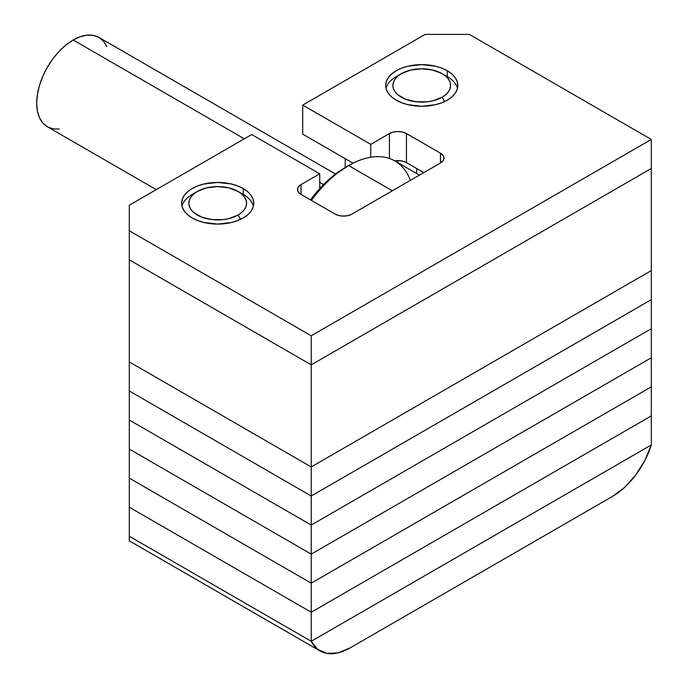 <?xml version="1.0" encoding="UTF-8"?>
<svg xmlns="http://www.w3.org/2000/svg" width="688" height="688" viewBox="0 0 688 688"><rect width="100%" height="100%" fill="white"/><g stroke="black" fill="none" stroke-linecap="round" stroke-linejoin="round"><path stroke-width="1.03" d="M651.304 270.599L311.225 466.937L129.284 361.897L129.284 259.797L311.225 364.838L129.284 259.797L129.284 361.897L311.225 466.937L311.225 364.838L651.304 168.5L311.225 364.838L311.225 466.937L129.284 361.897L311.225 466.937L651.304 270.599L311.225 466.937L651.304 270.599L651.304 299.658L311.225 495.996L651.304 299.658L651.304 168.5L651.304 270.599M416.644 173.514L416.644 168.5L416.644 173.514M397.948 162.712L397.948 160.579L402.549 161.104L406.445 162.609L423.791 172.628L406.445 162.609L406.445 133.549L440.458 153.183L443.063 155.436L443.975 158.094L443.063 160.751L440.458 163.004L352.032 214.054L348.137 215.559L343.536 216.084L338.935 215.559L335.03 214.054L301.026 194.42L298.42 192.167L297.5 189.51L298.42 186.852L301.026 184.599L319.731 173.797L251.713 134.53L129.284 205.213L129.284 230.738L311.225 335.778L651.304 139.44L469.362 34.4L425.15 34.4L302.72 105.083L370.737 144.351L389.442 133.549L393.347 132.044L397.948 131.52L402.549 132.044L406.445 133.549L440.458 153.183A12.023 6.94 180 0 1 443.975 158.094A12.023 6.94 180 0 1 440.458 163.004L352.032 214.054A12.023 6.94 180 0 1 335.03 214.054L301.026 194.42L301.026 184.599L319.731 173.797L251.713 134.53L129.284 205.213L129.284 230.738L311.225 335.778L651.304 139.44L651.304 168.5L311.225 364.838L651.304 168.5L651.304 139.44L469.362 34.4L425.15 34.4L302.72 105.083L370.737 144.351L389.442 133.549A12.023 6.94 180 0 1 406.445 133.549L406.445 162.609A12.023 6.94 0 0 0 394.688 160.837L397.948 160.579L397.948 162.712M352.273 162.746L352.273 163.572L352.273 162.746M345.23 167.519L345.23 158.687L345.23 167.519A87.772 50.671 120 0 0 310.477 199.873L321.485 186.689L333.121 175.887L348.635 165.559A92.579 53.449 120 0 0 311.432 200.423A92.579 53.449 -60 0 1 348.635 165.559L392.332 190.782L348.635 165.559A92.579 53.449 -60 0 1 410.375 180.368M323.549 184.547L319.731 182.346L323.549 184.547M244.317 138.804L73.169 39.999A51.583 29.782 120 0 0 39.474 85.45A51.583 29.782 120 0 0 47.386 126.781L42.845 123.023L39.474 117.682L37.401 110.983L36.696 103.166L37.401 94.548L39.474 85.45L42.845 76.222L47.386 67.218L52.907 58.79L59.22 51.265L66.057 44.918L73.169 39.999L244.317 138.804M419.448 175.13L394.921 160.966A92.579 53.449 120 0 0 348.635 165.559M335.512 174.012L98.96 37.444A51.583 29.782 120 0 0 73.169 39.999L80.29 36.696L87.127 35.14L93.439 35.398L98.96 37.444L103.501 41.203L106.872 46.543M59.22 129.077L52.907 128.828L47.386 126.781L156.262 189.639M447.252 70.726L447.252 76.617L447.252 70.726L451.741 73.883L455.078 77.477L457.124 81.382L457.821 85.45L457.124 89.509L455.078 93.422L451.741 97.017L447.252 100.173L441.791 102.761L435.556 104.688L421.753 106.27L407.95 104.688L401.706 102.761L396.245 100.173A36.068 20.829 180 0 1 385.676 85.45A36.068 20.829 180 0 1 407.95 66.211A36.068 20.829 180 0 1 447.252 70.726A36.068 20.829 180 0 1 457.821 85.45A36.068 20.829 180 0 1 435.556 104.688A36.068 20.829 180 0 1 396.245 100.173L391.756 97.017L388.428 93.422L386.372 89.509L385.676 85.45L386.372 81.382L388.428 77.477L391.756 73.883L396.245 70.726L401.706 68.129L407.95 66.211L421.753 64.62L435.556 66.211L441.791 68.129L447.252 70.726M243.208 188.529L243.208 194.42L243.208 188.529L247.697 191.685L251.025 195.28L253.081 199.193L253.777 203.252L253.081 207.312L251.025 211.225L247.697 214.819L243.208 217.976L237.747 220.564L231.512 222.491L217.709 224.082L203.897 222.491L197.662 220.564L192.201 217.976A36.068 20.829 180 0 1 181.632 203.252A36.068 20.829 180 0 1 203.897 184.014A36.068 20.829 180 0 1 243.208 188.529A36.068 20.829 180 0 1 253.777 203.252A36.068 20.829 180 0 1 231.512 222.491A36.068 20.829 180 0 1 192.201 217.976L187.712 214.819L184.384 211.225L182.329 207.312L181.632 203.252L182.329 199.193L184.384 195.28L187.712 191.685L192.201 188.529L197.662 185.941L203.897 184.014L217.709 182.432L231.512 184.014L237.747 185.941L243.208 188.529M302.72 134.143L353.03 163.185L302.72 134.143L302.72 105.083L302.72 134.143M129.284 259.797L311.225 364.838L311.225 335.778L311.225 364.838L129.284 259.797L129.284 230.738L129.284 259.797M319.731 188.572L319.731 173.797L319.731 188.572M301.026 194.42A12.023 6.94 180 0 1 297.5 189.51A12.023 6.94 180 0 1 301.026 184.599L301.026 194.42M440.458 163.004L440.458 153.183L440.458 163.004M389.442 158.481L389.442 133.549L389.442 158.481M370.737 157.234L370.737 144.351L370.737 157.234M319.98 650.925A60.114 34.71 -60 0 0 350.037 647.941L612.492 496.418A60.114 34.71 -60 0 0 651.304 444.955L644.785 460.607L635.617 475.167L624.549 487.439L612.492 496.418L350.037 647.941L337.98 652.886L326.912 653.394L317.736 649.42L311.225 641.293L651.304 444.955L311.225 641.293L129.284 536.253L311.225 641.293L651.304 444.955L311.225 641.293L311.225 612.234L651.304 415.896L651.304 444.955L651.304 415.896L311.225 612.234L651.304 415.896L651.304 386.837L311.225 583.175L651.304 386.837L651.304 357.777L311.225 554.115L651.304 357.777L651.304 328.718L311.225 525.056L651.304 328.718L651.304 299.658L651.304 415.896L311.225 612.234L311.225 641.293L129.284 536.253L129.284 507.194L311.225 612.234L311.225 466.937L311.225 495.996L129.284 390.956L311.225 495.996L651.304 299.658L311.225 495.996L311.225 525.056L129.284 420.015L311.225 525.056L651.304 328.718L311.225 525.056L311.225 554.115L129.284 449.075L311.225 554.115L651.304 357.777L311.225 554.115L311.225 583.175L129.284 478.134L311.225 583.175L651.304 386.837L311.225 583.175L311.225 612.234L129.284 507.194L311.225 612.234L129.284 507.194L129.284 540.828L319.98 650.925A60.114 34.71 -60 0 1 311.225 641.293L129.284 536.253L129.284 540.828M129.284 390.956L129.284 361.897L129.284 390.956L311.225 495.996L129.284 390.956L129.284 420.015L129.284 390.956M129.284 420.015L311.225 525.056L129.284 420.015L129.284 449.075L129.284 420.015M129.284 449.075L311.225 554.115L129.284 449.075L129.284 478.134L129.284 449.075M129.284 478.134L311.225 583.175L129.284 478.134L129.284 507.194L129.284 478.134M444.646 101.54L442.152 97.232A28.853 16.658 180 0 1 401.345 97.232A28.853 16.658 180 0 1 401.345 73.668L396.245 76.617A36.068 20.829 0 0 0 386.045 88.391A36.068 20.829 180 0 1 396.245 76.617L401.345 73.668L397.759 76.196L395.093 79.077L393.45 82.199L392.891 85.45L393.45 88.7L395.093 91.822L397.759 94.703L405.714 99.304L416.12 101.79L427.377 101.79L432.795 100.844L442.152 97.232L445.747 94.703L448.413 91.822L450.055 88.7L450.606 85.45L450.055 82.199L448.413 79.077L445.747 76.196L442.152 73.668L432.795 70.056L421.753 68.791L410.71 70.056L401.345 73.668A28.853 16.658 180 0 1 442.152 73.668A28.853 16.658 180 0 1 442.152 97.232L444.646 101.54M444.422 75.138A36.068 20.829 180 0 1 457.46 88.391A36.068 20.829 0 0 0 447.252 76.617L442.152 73.668M240.602 219.343L238.108 215.034A28.853 16.658 180 0 1 197.301 215.034A28.853 16.658 180 0 1 197.301 191.47L192.201 194.42A36.068 20.829 0 0 0 181.993 206.202A36.068 20.829 180 0 1 192.201 194.42L197.301 191.47L193.715 193.999L191.049 196.88L189.406 200.002L188.847 203.252L189.406 206.503L191.049 209.625L193.715 212.506L201.67 217.107L212.076 219.592L223.333 219.592L228.751 218.646L238.108 215.034L241.694 212.506L244.36 209.625L246.003 206.503L246.562 203.252L246.003 200.002L244.36 196.88L241.694 193.999L238.108 191.47L228.751 187.858L217.709 186.594L206.658 187.858L197.301 191.47A28.853 16.658 180 0 1 238.108 191.47A28.853 16.658 180 0 1 238.108 215.034L240.602 219.343M240.379 192.95A36.068 20.829 180 0 1 253.416 206.194A36.068 20.829 0 0 0 243.208 194.42L238.108 191.47M396.245 76.617L401.345 73.668M192.201 194.42L197.301 191.47"/></g></svg>
